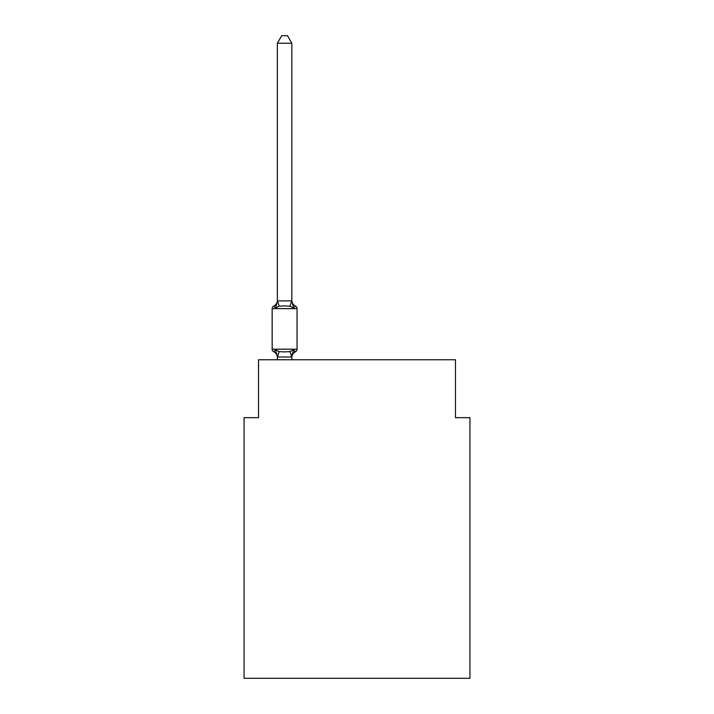 <?xml version="1.0" encoding="UTF-8"?>
<svg xmlns="http://www.w3.org/2000/svg" width="714" height="714" viewBox="0 0 714 714"><rect width="100%" height="100%" fill="white"/><g stroke="black" fill="none" stroke-linecap="round" stroke-linejoin="round"><path stroke-width="1.07" d="M469.937 678.3L469.937 417.672L455.461 417.672L455.461 359.749L258.539 359.749L258.539 417.672L244.063 417.672L244.063 678.3L469.937 678.3M295.426 351.788L293.65 349.744L295.426 351.788L293.65 349.744L295.426 351.788L293.65 349.744L295.426 351.788L293.65 349.744L295.426 351.788L293.65 349.744L295.426 351.788L293.65 349.744L295.426 351.788L293.65 349.744L295.426 351.788L293.65 349.744L295.426 351.788L293.65 349.744L295.426 351.788L293.65 349.744L295.426 351.788L293.65 349.744L291.723 356.955L277.478 356.955L275.55 349.744L273.783 351.788A2.892 2.892 0 0 1 272.15 349.182A2.892 2.892 0 0 0 273.783 351.788L275.55 349.744L273.783 351.788A2.892 2.892 0 0 1 272.15 349.182A2.892 2.892 0 0 0 273.783 351.788L275.55 349.744L273.783 351.788A2.892 2.892 0 0 1 272.15 349.182A2.892 2.892 0 0 0 273.783 351.788L275.55 349.744L273.783 351.788A2.892 2.892 0 0 1 272.15 349.182A2.892 2.892 0 0 0 273.783 351.788L275.55 349.744L273.783 351.788A2.892 2.892 0 0 1 272.15 349.182A2.892 2.892 0 0 0 273.783 351.788L275.55 349.744L273.783 351.788A2.892 2.892 0 0 1 272.15 349.182A2.892 2.892 0 0 0 273.783 351.788L275.55 349.744L273.783 351.788A2.892 2.892 0 0 1 272.15 349.182A2.892 2.892 0 0 0 273.783 351.788L275.55 349.744L273.783 351.788A2.892 2.892 0 0 1 272.15 349.182A2.892 2.892 0 0 0 273.783 351.788L275.55 349.744L273.783 351.788A2.892 2.892 0 0 1 272.15 349.182A2.892 2.892 0 0 0 273.783 351.788L275.55 349.744L273.783 351.788A2.892 2.892 0 0 1 272.15 349.182A2.892 2.892 0 0 0 273.783 351.788L275.55 349.744L273.783 351.788A2.892 2.892 0 0 1 272.15 349.182A2.892 2.892 0 0 0 273.783 351.788L275.55 349.744L273.783 351.788A2.892 2.892 0 0 1 272.15 349.182A2.892 2.892 0 0 0 273.783 351.788L275.55 349.744L273.783 351.788A2.892 2.892 0 0 1 272.15 349.182A2.892 2.892 0 0 0 273.783 351.788L275.55 349.744L273.783 351.788A2.892 2.892 0 0 1 272.15 349.182A2.892 2.892 0 0 0 273.783 351.788L275.55 349.744L273.783 351.788A2.892 2.892 0 0 1 272.15 349.182A2.892 2.892 0 0 0 273.783 351.788L275.55 349.744L273.783 351.788A2.892 2.892 0 0 1 272.15 349.182A2.892 2.892 0 0 0 273.783 351.788L275.55 349.744L273.783 351.788A2.892 2.892 0 0 1 272.15 349.182A2.892 2.892 0 0 0 273.783 351.788L275.55 349.744L273.783 351.788A2.892 2.892 0 0 1 272.15 349.182A2.892 2.892 0 0 0 273.783 351.788L275.55 349.744L273.783 351.788A2.892 2.892 0 0 1 272.15 349.182A2.892 2.892 0 0 0 273.783 351.788L275.55 349.744L273.783 351.788A2.892 2.892 0 0 1 272.15 349.182A2.892 2.892 0 0 0 273.783 351.788L275.55 349.744L273.783 351.788A2.892 2.892 0 0 1 272.15 349.182A2.892 2.892 0 0 0 273.783 351.788L275.55 349.744L273.783 351.788A2.892 2.892 0 0 1 272.15 349.182A2.892 2.892 0 0 0 273.783 351.788L275.55 349.744L273.783 351.788A2.892 2.892 0 0 1 272.15 349.182A2.892 2.892 0 0 0 273.783 351.788L275.55 349.744L279.174 351.609L284.6 351.904L290.036 351.609L293.65 349.744L295.426 351.788A2.892 2.892 0 0 0 297.051 349.182A2.892 2.892 0 0 1 295.426 351.788L294.605 351.386L295.426 351.788A2.892 2.892 0 0 0 297.051 349.182A2.892 2.892 0 0 1 295.426 351.788A2.892 2.892 0 0 0 297.051 349.182A2.892 2.892 0 0 1 295.426 351.788L294.605 351.386L295.426 351.788A2.892 2.892 0 0 0 297.051 349.182A2.892 2.892 0 0 1 295.426 351.788A2.892 2.892 0 0 0 297.051 349.182A2.892 2.892 0 0 1 295.426 351.788L294.605 351.386L295.426 351.788A2.892 2.892 0 0 0 297.051 349.182A2.892 2.892 0 0 1 295.426 351.788A2.892 2.892 0 0 0 297.051 349.182A2.892 2.892 0 0 1 295.426 351.788L294.605 351.386L295.426 351.788A2.892 2.892 0 0 0 297.051 349.182A2.892 2.892 0 0 1 295.426 351.788A2.892 2.892 0 0 0 297.051 349.182A2.892 2.892 0 0 1 295.426 351.788L294.605 351.386L295.426 351.788A2.892 2.892 0 0 0 297.051 349.182A2.892 2.892 0 0 1 295.426 351.788A2.892 2.892 0 0 0 297.051 349.182A2.892 2.892 0 0 1 295.426 351.788L294.605 351.386L295.426 351.788A2.892 2.892 0 0 0 297.051 349.182A2.892 2.892 0 0 1 295.426 351.788A2.892 2.892 0 0 0 297.051 349.182A2.892 2.892 0 0 1 295.426 351.788L294.605 351.386L295.426 351.788A2.892 2.892 0 0 0 297.051 349.182A2.892 2.892 0 0 1 295.426 351.788A2.892 2.892 0 0 0 297.051 349.182A2.892 2.892 0 0 1 295.426 351.788L294.605 351.386L295.426 351.788A2.892 2.892 0 0 0 297.051 349.182A2.892 2.892 0 0 1 295.426 351.788A2.892 2.892 0 0 0 297.051 349.182A2.892 2.892 0 0 1 295.426 351.788L294.605 351.386L295.426 351.788A2.892 2.892 0 0 0 297.051 349.182A2.892 2.892 0 0 1 295.426 351.788A2.892 2.892 0 0 0 297.051 349.182A2.892 2.892 0 0 1 295.426 351.788L294.605 351.386L295.426 351.788A2.892 2.892 0 0 0 297.051 349.182A2.892 2.892 0 0 1 295.426 351.788A2.892 2.892 0 0 0 297.051 349.182A2.892 2.892 0 0 1 295.426 351.788L294.605 351.386L295.426 351.788A2.892 2.892 0 0 0 297.051 349.182A2.892 2.892 0 0 1 295.426 351.788A2.892 2.892 0 0 0 297.051 349.182A2.892 2.892 0 0 1 295.426 351.788L293.65 349.744L295.426 351.788A6.372 6.372 0 0 0 291.839 357.518M291.839 43.233L277.362 43.233L281.709 35.7L287.492 35.7L291.839 43.233L291.839 301.165L293.65 308.073L295.426 306.038A2.892 2.892 0 0 1 297.051 308.635A2.892 2.892 0 0 0 295.426 306.038L293.65 308.073L295.426 306.038A2.892 2.892 0 0 1 297.051 308.635A2.892 2.892 0 0 0 295.426 306.038L293.65 308.073L295.426 306.038A2.892 2.892 0 0 1 297.051 308.635A2.892 2.892 0 0 0 295.426 306.038L293.65 308.073L295.426 306.038A2.892 2.892 0 0 1 297.051 308.635A2.892 2.892 0 0 0 295.426 306.038L293.65 308.073L295.426 306.038A2.892 2.892 0 0 1 297.051 308.635A2.892 2.892 0 0 0 295.426 306.038L293.65 308.073L295.426 306.038A2.892 2.892 0 0 1 297.051 308.635A2.892 2.892 0 0 0 295.426 306.038L293.65 308.073L295.426 306.038A2.892 2.892 0 0 1 297.051 308.635A2.892 2.892 0 0 0 295.426 306.038L293.65 308.073L295.426 306.038A2.892 2.892 0 0 1 297.051 308.635A2.892 2.892 0 0 0 295.426 306.038L293.65 308.073L295.426 306.038A2.892 2.892 0 0 1 297.051 308.635A2.892 2.892 0 0 0 295.426 306.038L293.65 308.073L295.426 306.038A2.892 2.892 0 0 1 297.051 308.635A2.892 2.892 0 0 0 295.426 306.038L293.65 308.073L290.036 306.208L284.6 305.922L279.174 306.208L275.55 308.073L273.783 306.038A6.372 6.372 0 0 0 277.362 300.308M291.839 301.165L291.839 300.308L291.839 301.165M291.839 356.661L292.526 353.252M277.362 43.233L277.362 301.165L275.55 308.073L273.783 306.038A2.892 2.892 0 0 0 272.15 308.635L272.15 349.182L297.051 349.182L297.051 308.635A2.892 2.892 0 0 0 295.426 306.038A2.892 2.892 0 0 1 297.051 308.635A2.892 2.892 0 0 0 295.426 306.038A2.892 2.892 0 0 1 297.051 308.635A2.892 2.892 0 0 0 295.426 306.038A2.892 2.892 0 0 1 297.051 308.635A2.892 2.892 0 0 0 295.426 306.038A2.892 2.892 0 0 1 297.051 308.635A2.892 2.892 0 0 0 295.426 306.038A2.892 2.892 0 0 1 297.051 308.635A2.892 2.892 0 0 0 295.426 306.038A2.892 2.892 0 0 1 297.051 308.635A2.892 2.892 0 0 0 295.426 306.038A2.892 2.892 0 0 1 297.051 308.635A2.892 2.892 0 0 0 295.426 306.038A2.892 2.892 0 0 1 297.051 308.635A2.892 2.892 0 0 0 295.426 306.038A2.892 2.892 0 0 1 297.051 308.635A2.892 2.892 0 0 0 295.426 306.038A2.892 2.892 0 0 1 297.051 308.635A2.892 2.892 0 0 0 295.426 306.038A2.892 2.892 0 0 1 297.051 308.635A2.892 2.892 0 0 0 295.426 306.038A2.892 2.892 0 0 1 297.051 308.635A2.892 2.892 0 0 0 295.426 306.038A2.892 2.892 0 0 1 297.051 308.635L272.15 308.635M293.65 308.073L295.426 306.038A6.372 6.372 0 0 1 291.839 300.308M277.362 300.897L291.839 300.897M291.839 359.749L291.839 356.92M277.362 359.749L277.362 356.92M277.362 356.661L277.362 357.518A6.372 6.372 0 0 0 273.783 351.788M279.174 351.609L277.478 356.955M290.036 351.609L291.723 356.955M277.478 300.862L279.174 306.208M291.723 300.862L290.036 306.208"/></g></svg>
